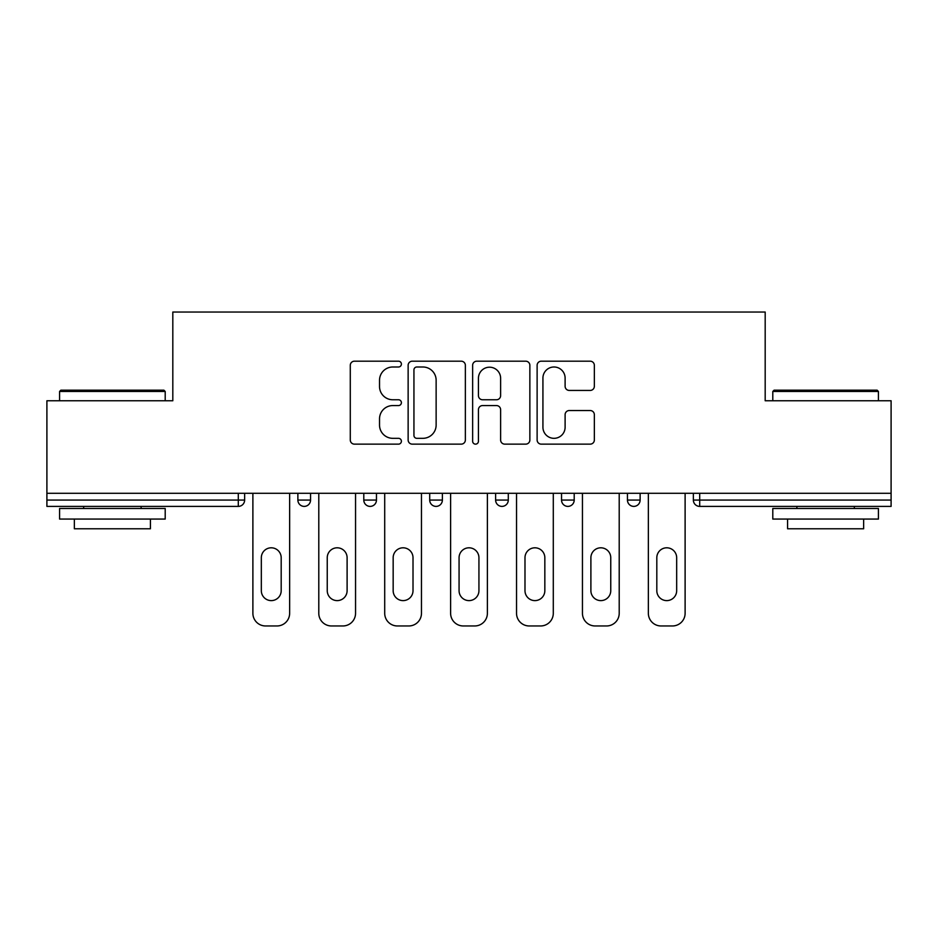 <?xml version="1.0" encoding="UTF-8"?>
<svg xmlns="http://www.w3.org/2000/svg" width="938" height="938" viewBox="0 0 938 938"><rect width="100%" height="100%" fill="white"/><g stroke="black" fill="none" stroke-linecap="round" stroke-linejoin="round"><path stroke-width="1.41" d="M401.394 364.096A2.908 2.908 0 0 0 398.498 361.189L354.435 361.189A4.151 4.151 0 0 0 350.284 365.339L350.284 439.992A4.151 4.151 0 0 0 354.435 444.143L398.498 444.143A2.908 2.908 0 0 0 401.394 441.235A2.908 2.908 0 0 0 398.498 438.327L392.788 438.327A13.273 13.273 0 0 1 379.527 425.055L379.527 418.84A13.273 13.273 0 0 1 392.788 405.568L398.498 405.568A2.908 2.908 0 0 0 401.394 402.66A2.908 2.908 0 0 0 398.498 399.764L392.788 399.764A13.273 13.273 0 0 1 379.527 386.491L379.527 380.265A13.273 13.273 0 0 1 392.788 366.993L398.498 366.993A2.908 2.908 0 0 0 401.394 364.096M590.201 390.431A4.151 4.151 0 0 0 594.352 386.28L594.352 365.339A4.151 4.151 0 0 0 590.201 361.189L541.273 361.189A4.151 4.151 0 0 0 537.122 365.339L537.122 439.992A4.151 4.151 0 0 0 541.273 444.143L590.201 444.143A4.151 4.151 0 0 0 594.352 439.992L594.352 414.69A4.151 4.151 0 0 0 590.201 410.539L569.26 410.539A4.151 4.151 0 0 0 565.11 414.69L565.11 427.236A11.092 11.092 0 0 1 554.018 438.327A11.092 11.092 0 0 1 542.926 427.236L542.926 378.096A11.092 11.092 0 0 1 554.018 366.993A11.092 11.092 0 0 1 565.11 378.096L565.11 386.28A4.151 4.151 0 0 0 569.26 390.431L590.201 390.431M46.9 493.294L46.9 400.761L172.815 400.761L172.815 312.037L765.185 312.037L765.185 400.761L891.1 400.761L891.1 493.294L46.9 493.294L46.9 500.06L238.299 500.06L238.299 493.294M465.365 365.339A4.151 4.151 0 0 0 461.226 361.189L412.286 361.189A4.151 4.151 0 0 0 408.136 365.339L408.136 439.992A4.151 4.151 0 0 0 412.286 444.143L461.226 444.143A4.151 4.151 0 0 0 465.365 439.992L465.365 365.339M476.774 361.189L525.714 361.189A4.151 4.151 0 0 1 529.864 365.339L529.864 439.992A4.151 4.151 0 0 1 525.714 444.143L504.773 444.143A4.151 4.151 0 0 1 500.622 439.992L500.622 409.718A4.151 4.151 0 0 0 496.472 405.568L482.578 405.568A4.151 4.151 0 0 0 478.439 409.718L478.439 441.235A2.908 2.908 0 0 1 475.531 444.143A2.908 2.908 0 0 1 472.635 441.235L472.635 365.339A4.151 4.151 0 0 1 476.774 361.189M238.299 506.391A6.343 6.343 0 0 0 244.642 500.06L238.299 500.06L238.299 506.391A6.343 6.343 0 0 0 244.642 500.06L244.642 493.294L244.642 500.06A6.343 6.343 0 0 1 238.299 506.391L46.9 506.391L46.9 500.06M891.1 493.294L891.1 506.391L699.701 506.391A6.343 6.343 0 0 1 693.358 500.06L693.358 493.294L693.358 500.06L891.1 500.06M297.874 493.294L297.874 500.06L297.874 493.294M304.217 506.391A6.343 6.343 0 0 1 297.874 500.06A6.343 6.343 0 0 0 304.217 506.391A6.343 6.343 0 0 0 310.548 500.06L310.548 493.294L310.548 500.06A6.343 6.343 0 0 1 304.217 506.391A6.343 6.343 0 0 1 297.874 500.06L310.548 500.06A6.343 6.343 0 0 1 304.217 506.391M363.792 493.294L363.792 500.06L363.792 493.294M376.466 493.294L376.466 500.06L376.466 493.294M429.71 493.294L429.71 500.06L429.71 493.294M442.384 493.294L442.384 500.06L442.384 493.294M495.616 493.294L495.616 500.06L495.616 493.294M508.29 493.294L508.29 500.06A6.343 6.343 0 0 1 501.959 506.391A6.343 6.343 0 0 1 495.616 500.06A6.343 6.343 0 0 0 501.959 506.391A6.343 6.343 0 0 0 508.29 500.06A6.343 6.343 0 0 1 501.959 506.391A6.343 6.343 0 0 1 495.616 500.06L508.29 500.06M561.534 493.294L561.534 500.06L561.534 493.294M574.208 493.294L574.208 500.06L574.208 493.294M640.126 493.294L640.126 500.06L627.452 500.06A6.343 6.343 0 0 0 633.783 506.391A6.343 6.343 0 0 1 627.452 500.06L627.452 493.294M370.135 506.391A6.343 6.343 0 0 1 363.792 500.06A6.343 6.343 0 0 0 370.135 506.391A6.343 6.343 0 0 0 376.466 500.06A6.343 6.343 0 0 1 370.135 506.391A6.343 6.343 0 0 1 363.792 500.06L376.466 500.06A6.343 6.343 0 0 1 370.135 506.391M436.041 506.391A6.343 6.343 0 0 1 429.71 500.06A6.343 6.343 0 0 0 436.041 506.391A6.343 6.343 0 0 0 442.384 500.06A6.343 6.343 0 0 1 436.041 506.391A6.343 6.343 0 0 1 429.71 500.06L442.384 500.06A6.343 6.343 0 0 1 436.041 506.391M567.865 506.391A6.343 6.343 0 0 1 561.534 500.06A6.343 6.343 0 0 0 567.865 506.391A6.343 6.343 0 0 0 574.208 500.06A6.343 6.343 0 0 1 567.865 506.391A6.343 6.343 0 0 1 561.534 500.06L574.208 500.06A6.343 6.343 0 0 1 567.865 506.391M633.783 506.391A6.343 6.343 0 0 0 640.126 500.06A6.343 6.343 0 0 1 633.783 506.391A6.343 6.343 0 0 1 627.452 500.06M416.847 366.993A2.908 2.908 0 0 0 413.939 369.9L413.939 435.431A2.908 2.908 0 0 0 416.847 438.327L422.862 438.327A13.273 13.273 0 0 0 436.135 425.055L436.135 380.265A13.273 13.273 0 0 0 422.862 366.993L416.847 366.993M500.622 378.295A11.092 11.092 0 0 0 489.53 367.204A11.092 11.092 0 0 0 478.439 378.295L478.439 395.613A4.151 4.151 0 0 0 482.578 399.764L496.472 399.764A4.151 4.151 0 0 0 500.622 395.613L500.622 378.295M289.643 493.294L289.643 613.288A12.675 12.675 0 0 1 276.968 625.963L265.56 625.963A12.675 12.675 0 0 1 252.885 613.288L252.885 493.294M261.327 557.735A9.931 9.931 0 0 1 271.258 547.804A9.931 9.931 0 0 1 281.189 557.735L281.189 590.682A9.931 9.931 0 0 1 271.258 600.613A9.931 9.931 0 0 1 261.327 590.682L261.327 557.735M355.549 493.294L355.549 613.288A12.675 12.675 0 0 1 342.874 625.963L331.466 625.963A12.675 12.675 0 0 1 318.791 613.288L318.791 493.294M327.245 557.735A9.931 9.931 0 0 1 337.176 547.804A9.931 9.931 0 0 1 347.107 557.735L347.107 590.682A9.931 9.931 0 0 1 337.176 600.613A9.931 9.931 0 0 1 327.245 590.682L327.245 557.735M421.467 493.294L421.467 613.288A12.675 12.675 0 0 1 408.792 625.963L397.384 625.963A12.675 12.675 0 0 1 384.709 613.288L384.709 493.294M393.163 557.735A9.931 9.931 0 0 1 403.082 547.804A9.931 9.931 0 0 1 413.013 557.735L413.013 590.682A9.931 9.931 0 0 1 403.082 600.613A9.931 9.931 0 0 1 393.163 590.682L393.163 557.735M487.385 493.294L487.385 613.288A12.675 12.675 0 0 1 474.698 625.963L463.302 625.963A12.675 12.675 0 0 1 450.615 613.288L450.615 493.294M459.069 557.735A9.931 9.931 0 0 1 469 547.804A9.931 9.931 0 0 1 478.931 557.735L478.931 590.682A9.931 9.931 0 0 1 469 600.613A9.931 9.931 0 0 1 459.069 590.682L459.069 557.735M553.291 493.294L553.291 613.288A12.675 12.675 0 0 1 540.616 625.963L529.208 625.963A12.675 12.675 0 0 1 516.533 613.288L516.533 493.294M524.987 557.735A9.931 9.931 0 0 1 534.918 547.804A9.931 9.931 0 0 1 544.837 557.735L544.837 590.682A9.931 9.931 0 0 1 534.918 600.613A9.931 9.931 0 0 1 524.987 590.682L524.987 557.735M619.209 493.294L619.209 613.288A12.675 12.675 0 0 1 606.534 625.963L595.126 625.963A12.675 12.675 0 0 1 582.451 613.288L582.451 493.294M590.893 557.735A9.931 9.931 0 0 1 600.824 547.804A9.931 9.931 0 0 1 610.755 557.735L610.755 590.682A9.931 9.931 0 0 1 600.824 600.613A9.931 9.931 0 0 1 590.893 590.682L590.893 557.735M59.575 391.463L60.841 390.196L163.939 390.196L165.205 391.463L59.575 391.463L59.575 400.761M165.205 519.066L59.575 519.066L59.575 508.502L165.205 508.502L165.205 519.066M150.42 519.066L150.42 528.786L74.36 528.786L74.36 519.066M772.795 391.463L774.061 390.196L877.159 390.196L878.425 391.463L772.795 391.463L772.795 400.761M878.425 519.066L772.795 519.066L772.795 508.502L878.425 508.502L878.425 519.066M863.64 519.066L863.64 528.786L787.58 528.786L787.58 519.066M685.115 493.294L685.115 613.288A12.675 12.675 0 0 1 672.44 625.963L661.032 625.963A12.675 12.675 0 0 1 648.357 613.288L648.357 493.294M656.811 557.735A9.931 9.931 0 0 1 666.742 547.804A9.931 9.931 0 0 1 676.673 557.735L676.673 590.682A9.931 9.931 0 0 1 666.742 600.613A9.931 9.931 0 0 1 656.811 590.682L656.811 557.735M699.701 493.294L699.701 506.391M165.205 400.761L165.205 391.463M141.122 508.502L141.122 506.391M83.658 508.502L83.658 506.391M878.425 400.761L878.425 391.463M854.342 508.502L854.342 506.391M796.878 508.502L796.878 506.391"/></g></svg>
